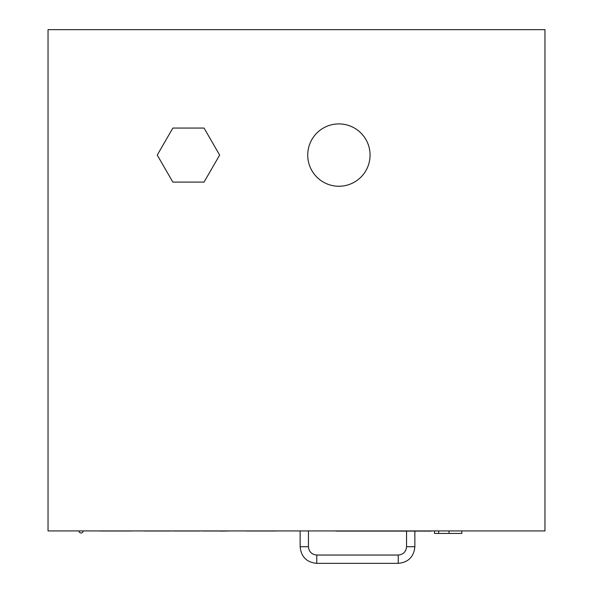 <?xml version="1.0" encoding="UTF-8"?>
<svg xmlns="http://www.w3.org/2000/svg" width="593" height="593" viewBox="0 0 593 593"><rect width="100%" height="100%" fill="white"/><g stroke="black" fill="none" stroke-linecap="round" stroke-linejoin="round"><path stroke-width="0.89" d="M48.04 530.928L544.96 530.928L544.96 29.65L48.04 29.65L48.04 530.928M172.852 128.058L204.051 128.058L219.647 155.077L204.051 182.095L172.852 182.095L157.256 155.077L172.852 128.058M370.069 155.077A31.177 31.177 0 0 0 323.311 128.081A31.177 31.177 0 0 0 323.311 182.073A31.177 31.177 0 0 0 370.069 155.077M83.168 530.928A2.075 2.075 0 0 1 81.093 533.011A2.075 2.075 0 0 1 79.01 530.928A2.075 2.075 0 0 0 81.093 533.011A2.075 2.075 0 0 0 83.168 530.928M414.863 530.928L414.863 546.724C413.877 556.82 408.332 562.364 398.237 563.35L316.766 563.35C306.67 562.364 301.125 556.82 300.14 546.724L300.14 530.928L300.14 546.724L308.456 546.724L308.456 530.928M449.049 531.098L449.049 533.426L434.506 533.426L434.506 531.098M461.828 531.098L461.828 533.426L449.049 533.426M398.237 563.35L398.237 555.041C403.284 554.544 406.057 551.772 406.546 546.724L406.546 531.098L406.546 546.724L414.863 546.724C413.877 556.82 408.332 562.364 398.237 563.35L316.766 563.35L316.766 555.041L398.237 555.041L316.766 555.041C311.718 554.544 308.946 551.772 308.456 546.724M276.264 531.009L246.443 531.009M236.963 530.928L284.344 530.928M431.118 531.098L430.021 531.098M429.695 531.009L335.89 531.098L429.695 531.098M429.169 531.098L428.072 531.098M144.351 531.009L170.539 531.009M220.322 531.009L202.376 531.009M228.564 531.009L220.322 531.098M199.552 531.009L173.364 531.009M131.335 531.009L99.906 531.009M91.485 530.928L232.804 530.928M438.657 531.098L438.657 533.426"/></g></svg>
